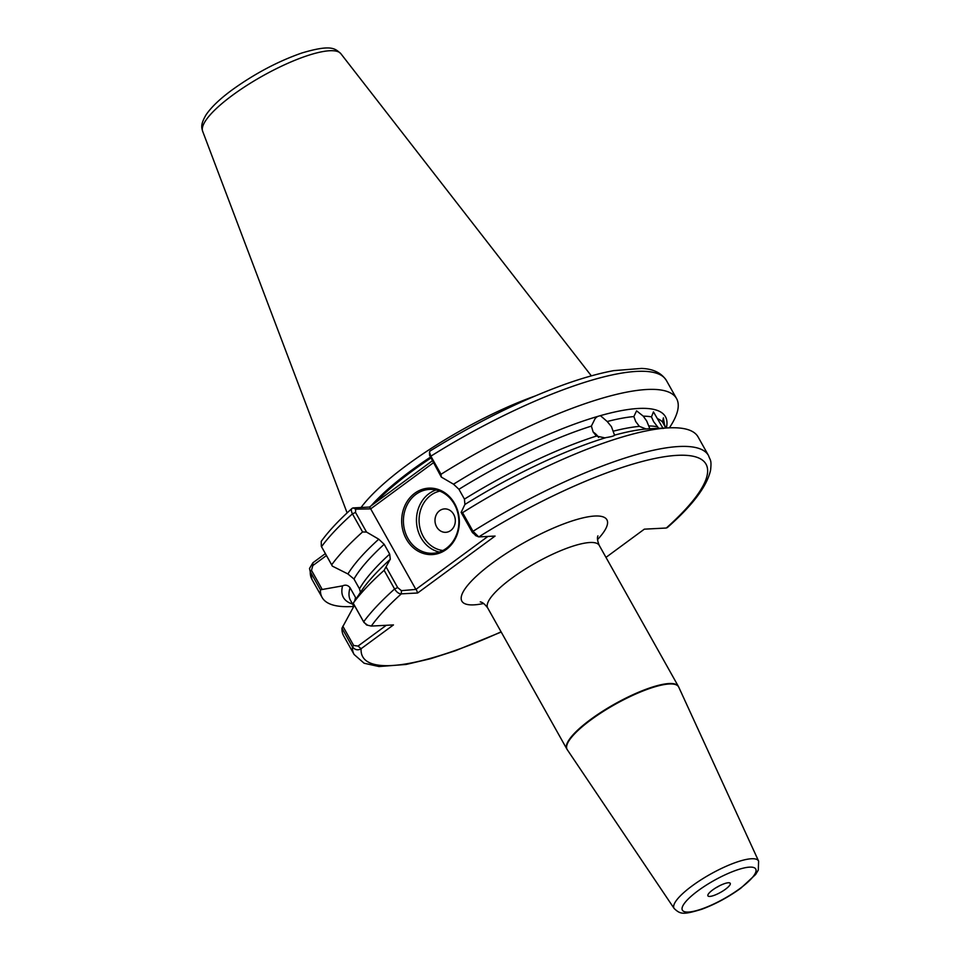 <?xml version="1.0" encoding="UTF-8"?>
<svg xmlns="http://www.w3.org/2000/svg" width="961" height="961" viewBox="0 0 961 961"><rect width="100%" height="100%" fill="white"/><g stroke="black" fill="none" stroke-linecap="round" stroke-linejoin="round"><path stroke-width="1.44" d="M593.201 432.102A12.793 8.997 -133.9 0 1 598.655 437.471M605.07 437.904L596.397 436.066L593.129 431.957L591.375 426.095L595.267 418.311L597.526 416.473L600.409 415.645L607.208 421.519L611.448 426.66L614.523 435.153A184.656 45.611 -29.3 0 1 650.429 428.702L669.048 427.849A203.215 50.188 -29.3 0 1 698.094 436.955L708.545 455.598A203.215 50.188 -29.3 0 0 473.016 531.301L478.758 536.911L495.071 536.058L417.651 592.997L401.338 593.85C398.947 593.898 396.701 592.276 394.587 588.985L384.124 570.341L390.13 559.458A184.656 45.611 -29.3 0 0 361.444 590.871L353.216 603.184A203.215 50.188 -29.3 0 1 384.124 570.341M665.781 427.993L662.537 422.035L663.378 417.879L664.556 425.026L666.045 427.981M646.128 429.002L639.353 426.36L635.738 421.543L633.852 416.557L636.59 410.84L643.257 416.149L646.741 421.062L649.828 428.738M658.753 428.318L653.624 421.687L651.474 416.882L653.444 411.873L663.138 428.51M446.276 549.476A33.263 28.83 87 0 1 406.359 539.133A33.263 28.83 87 0 1 414.732 493.269A33.263 28.83 87 0 1 454.661 503.612A33.263 28.83 87 0 1 446.276 549.476M415.981 494.314A31.977 27.725 -93 0 0 404.809 530.916A31.977 27.725 -93 0 0 432.81 553.272A31.977 27.725 -93 0 0 446.312 548.359A31.977 27.725 -93 0 0 457.472 511.757A31.977 27.725 -93 0 0 429.471 489.401A31.977 27.725 -93 0 0 415.981 494.314M450.709 530.52A11.724 10.163 87 0 1 436.642 526.868A11.724 10.163 87 0 1 439.597 510.699A11.724 10.163 87 0 1 453.664 514.339A11.724 10.163 87 0 1 450.709 530.52M725.435 889.261A12.793 3.159 -29.3 0 1 713.771 895.496A12.793 3.159 -29.3 0 1 707.813 895.376A12.793 3.159 -29.3 0 1 712.702 889.922A12.793 3.159 -29.3 0 1 729.867 882.991A12.793 3.159 -29.3 0 1 725.435 889.261M719.308 885.874A9.562 2.366 -29.3 0 1 715.777 887.856M534.929 396.064A142.793 35.269 150.7 0 0 407.476 464.716A142.793 35.269 150.7 0 0 361.072 507.504M354.789 600.721A179.875 44.422 -29.3 0 1 355.57 597.55L350.068 587.748A179.875 44.422 150.7 0 0 350.489 600.337L353.84 606.319M591.375 426.095A179.875 44.422 150.7 0 0 458.938 489.293L453.52 484.2A184.656 45.611 -29.3 0 1 597.526 416.473M614.379 435.429L614.523 435.153C614.295 435.886 611.484 436.702 606.079 437.591A184.656 45.611 -29.3 0 0 528.25 469.256A184.656 45.611 -29.3 0 0 464.896 504.465L464.439 499.107A179.875 44.422 -29.3 0 1 596.397 436.066M433.303 462.818L370.682 508.874L355.678 509.15L353.107 507.913L352.074 508.381C338.849 520.237 328.578 531.229 321.25 541.355L321.298 546.304L331.677 564.804A203.215 50.188 -29.3 0 1 362.585 531.962L352.435 513.859C350.813 510.507 351.041 508.525 353.107 507.913L369.432 507.06L432.21 460.884M353.756 606.463L351.161 606.583A203.215 50.188 -29.3 0 1 322.115 597.478A203.215 50.188 -29.3 0 1 320.433 589.814L310.271 571.711L309.514 568.468L312.902 562.774L325.347 553.62M331.677 564.804L332.35 566.125L347.918 573.957A184.656 45.611 -29.3 0 1 378.754 539.193L366.525 532.058L362.585 531.962M352.603 604.097A184.656 45.611 -29.3 0 1 342.572 585.874L320.433 589.814M353.984 579.027L359.486 588.829A179.875 44.422 -29.3 0 1 389.673 554.101L384.172 544.286A179.875 44.422 150.7 0 0 353.984 579.027L347.918 573.957M353.216 603.184L363.666 621.827L366.609 624.986L371.294 626.079L393.457 624.926L361.132 648.699C357.888 650.621 354.993 649.996 352.435 646.837A203.215 50.188 -29.3 0 0 354.116 654.501L343.654 635.858A203.215 50.188 -29.3 0 1 341.972 628.194L353.936 606.139M605.983 557.38L644.338 529.163L666.321 528.021A196.825 48.615 150.7 0 0 677.757 455.322A196.825 48.615 150.7 0 0 478.758 536.911L475.347 535.481M342.825 626.188L353.66 645.48L352.435 646.837L341.972 628.194M378.754 539.193L384.172 544.286M342.572 585.874C345.492 584.516 347.99 585.141 350.068 587.748M389.673 554.101L390.31 559.314M360.459 592.372L359.486 588.829M355.57 597.55L356.075 598.823M676.556 398.575L666.393 380.472C661.372 372.832 653.084 368.82 641.504 368.435L613.827 370.622C599.196 373.288 582.51 377.985 563.771 384.712C520.261 400.617 475.659 422.744 429.951 451.093L429.507 452.307L430.864 456.175L441.027 474.278A203.215 50.188 -29.3 0 1 676.556 398.575A203.215 50.188 -29.3 0 1 669.385 427.837M600.409 415.645A184.656 45.611 -29.3 0 1 666.345 427.969M441.027 474.278L441.291 477.064L453.52 484.2M458.938 489.293L464.439 499.107M464.896 504.465L461.136 512.429L462.565 512.657A203.215 50.188 -29.3 0 1 669.048 427.849M462.565 512.657L473.016 531.301L472.44 532.574L461.136 512.429M667.691 526.82L666.321 528.021M370.682 508.874L415.873 589.405L487.9 536.43M386.37 567.422L397.674 587.567L401.422 590.667L415.873 589.405M355.678 509.15L355.522 512.441L366.525 532.058M476.188 535.673L472.44 532.574M441.291 477.064L429.591 455.25M332.35 566.125L321.298 546.304M367.462 625.082L363.991 622.488L353.155 603.196M326.428 555.554L312.83 565.561L311.496 570.353L322.019 589.105M353.66 645.48L358.021 646.08L386.286 625.299M401.422 590.667L401.338 593.85A196.825 48.615 150.7 0 0 371.294 626.079M416.437 589.874L417.651 592.997M369.432 507.06L370.694 508.369M312.902 562.774L312.83 565.561M501.089 631.845A196.825 48.615 150.7 0 1 361.132 648.699L358.021 646.08M439.297 552.034A31.977 27.725 87 0 1 417.014 526.556A31.977 27.725 87 0 1 429.038 493.63A31.977 27.725 87 0 1 436.054 489.966M439.778 491.119A30.055 26.055 -93 0 0 430.9 495.203A30.055 26.055 -93 0 0 419.861 527.481A30.055 26.055 -93 0 0 442.889 550.497M202.639 131.249C201.582 127.417 200.381 124.618 206.038 114.852C211.3 107.103 220.081 98.731 232.382 89.721C254.917 73.541 278.053 61.3 301.802 53.011C331.833 44.086 335.101 48.663 340.855 53.684A79.307 19.58 150.7 0 0 232.622 95.163A79.307 19.58 150.7 0 0 202.639 131.249L347.125 512.91M487.695 607.965L566.834 749.003A63.955 15.796 -29.3 0 1 590.775 719.357A63.955 15.796 -29.3 0 1 678.382 686.406L599.232 545.367A63.955 15.796 150.7 0 0 511.624 578.33A63.955 15.796 150.7 0 0 487.695 607.965C484.849 604.145 482.374 602.127 480.26 601.898L480.272 601.898M483.683 603.484A83.139 20.529 -29.3 0 1 492.981 562.617A83.139 20.529 -29.3 0 1 584.264 517.583A83.139 20.529 -29.3 0 1 597.502 539.614M740.006 888.493A42.056 10.391 150.7 0 0 749.604 867.134A42.056 10.391 150.7 0 0 698.13 890.679A42.056 10.391 150.7 0 0 688.532 912.049A42.056 10.391 150.7 0 0 740.006 888.493M692.16 885.874A48.434 11.964 -29.3 0 1 758.613 861.128L678.742 687.115A63.931 15.796 150.7 0 0 591.015 719.789A63.931 15.796 150.7 0 0 567.254 749.676L674.166 908.517A48.434 11.964 -29.3 0 1 692.16 885.874M430.204 457.292A141.003 34.824 150.7 0 0 411.524 470.313A141.003 34.824 150.7 0 0 371.234 505.726M430.684 458.169A140.871 34.788 150.7 0 0 412.065 471.154A140.871 34.788 150.7 0 0 375.198 502.819M613.154 431.213A179.875 44.422 -29.3 0 1 639.353 426.36M633.852 416.557A179.875 44.422 150.7 0 0 607.208 421.519M648.759 425.951A179.875 44.422 -29.3 0 1 656.976 426.696M651.474 416.882A179.875 44.422 150.7 0 0 643.257 416.149M662.537 422.035A179.875 44.422 150.7 0 0 657.636 418.708M355.522 512.441L352.435 513.859A203.215 50.188 150.7 0 0 321.515 546.701L321.827 547.362M311.496 570.353L310.271 571.711A203.215 50.188 150.7 0 0 311.953 579.375L309.514 568.468M363.991 622.488L363.666 621.827A203.215 50.188 -29.3 0 1 394.587 588.985L397.674 587.567M666.393 380.472A203.215 50.188 150.7 0 0 430.864 456.175L430.288 457.46M674.166 908.517C680.412 914.319 682.935 914.956 701.71 909.286C715.26 904.253 728.282 897.238 740.763 888.24L755.622 874.498L758.301 870.065L758.613 861.128M678.382 686.406L678.742 687.115M340.855 53.684L591.339 375.859M322.115 597.478L311.953 579.375M354.116 654.501L364.123 663.246L378.994 666.538L406.119 664.447L430.612 658.705L455.322 650.765L501.198 632.038M667.222 527.673C692.689 505.282 707.14 486.074 710.599 470.037C711.681 459.49 710.275 460.739 708.545 455.598M566.834 749.003L567.254 749.676M599.232 545.367C597.454 540.959 597.021 537.788 597.922 535.866L597.922 535.866M429.507 452.307L429.591 455.31"/></g></svg>
